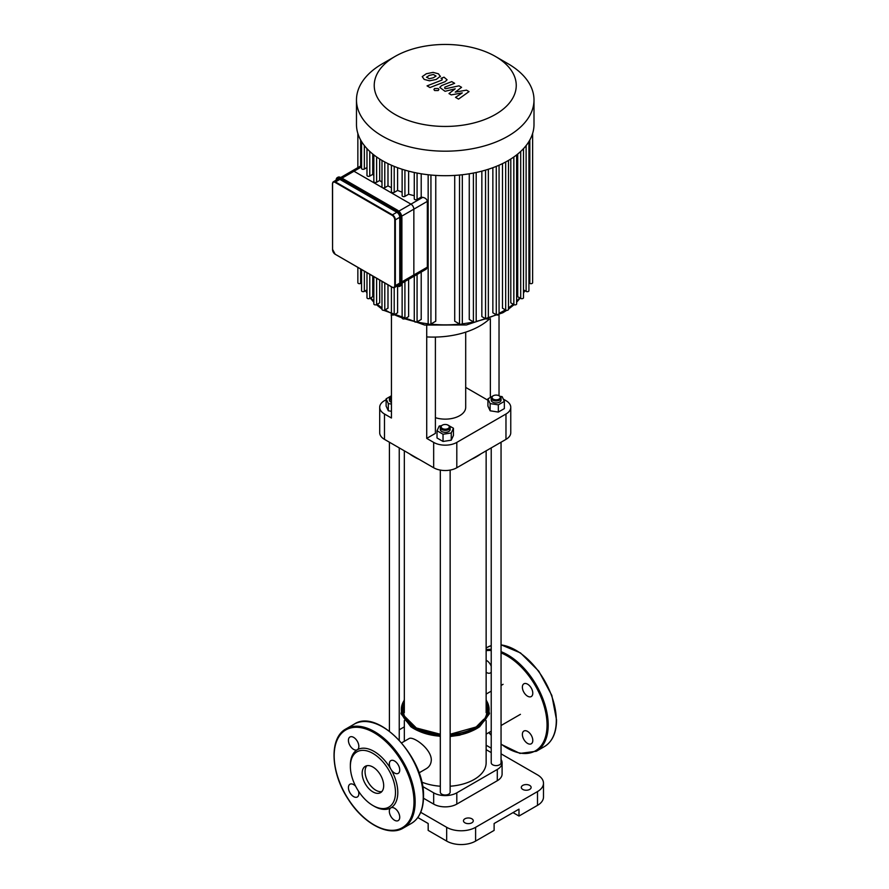 <?xml version="1.0" encoding="UTF-8"?>
<svg xmlns="http://www.w3.org/2000/svg" width="889" height="889" viewBox="0 0 889 889"><rect width="100%" height="100%" fill="white"/><g stroke="black" fill="none" stroke-linecap="round" stroke-linejoin="round"><path stroke-width="1.33" d="M355.633 786.22A7.368 4.256 -120 0 0 349.944 784.231A7.368 4.256 -120 0 0 349.944 792.732A7.368 4.256 -120 0 0 357.311 796.989A7.368 4.256 -120 0 0 358.434 791.077M372.924 805.523L374.08 806.19A33.538 19.369 -120 0 0 390.849 807.857A7.368 4.256 -120 0 0 390.849 816.358A7.368 4.256 -120 0 0 398.216 820.603A7.368 4.256 -120 0 0 398.216 812.101A7.368 4.256 -120 0 0 390.849 807.857A33.538 19.369 -120 0 0 397.805 792.499A33.538 19.369 -120 0 0 390.849 769.118A7.368 4.256 -120 0 0 398.216 773.374A7.368 4.256 -120 0 0 398.216 764.873A7.368 4.256 -120 0 0 390.849 760.617A7.368 4.256 -120 0 0 390.849 769.118A33.538 19.369 -120 0 0 357.311 749.76A7.368 4.256 -120 0 0 357.311 741.248A7.368 4.256 -120 0 0 349.944 737.003A7.368 4.256 -120 0 0 349.944 745.504A7.368 4.256 -120 0 0 357.311 749.76A33.538 19.369 -120 0 0 350.366 765.107L350.366 766.451A31.904 18.425 -120 0 0 372.924 805.523A31.904 18.425 -120 0 0 395.483 792.499A31.904 18.425 -120 0 0 372.924 753.416A31.904 18.425 -120 0 0 350.366 766.451M366.901 765.696A15.213 8.79 -120 0 0 368.213 782.198A15.213 8.79 -120 0 0 381.837 791.577M383.681 785.687A15.213 8.79 -120 0 0 377.047 770.374A15.213 8.79 -120 0 0 365.312 766.296A15.213 8.79 -120 0 0 365.312 783.865A15.213 8.79 -120 0 0 380.536 792.655A15.213 8.79 -120 0 0 383.681 785.687M491.228 672.106A7.368 4.256 60 0 1 490.361 672.94A7.368 4.256 60 0 1 486.683 672.573A7.368 4.256 60 0 1 486.139 672.228M486.139 660.271A7.368 4.256 60 0 1 491.228 666.272M523.899 692.309A7.368 4.256 60 0 1 522.376 687.175A7.368 4.256 60 0 1 523.899 683.808A7.368 4.256 60 0 1 531.266 688.053A7.368 4.256 60 0 1 531.266 696.554A7.368 4.256 60 0 1 523.899 692.309M523.899 731.036A7.368 4.256 60 0 1 527.588 731.403A7.368 4.256 60 0 1 532.4 737.892A7.368 4.256 60 0 1 531.266 743.793A7.368 4.256 60 0 1 523.899 739.537A7.368 4.256 60 0 1 523.899 731.036M399.75 283.091L395.338 285.636A4.089 2.367 -120 0 1 394.494 287.514L392.249 287.325L335.464 254.41L392.449 287.303A4.089 2.367 -120 0 0 394.494 287.514L398.905 284.969A4.089 2.367 -120 0 0 399.75 283.091L399.75 217.294A4.089 2.367 -120 0 0 396.861 212.282L339.876 179.389A4.089 2.367 -120 0 0 337.831 179.189L333.419 181.734A4.089 2.367 -120 0 0 332.575 183.601L332.575 183.945A3.678 2.122 60 0 1 335.175 182.434L335.464 181.934A4.089 2.367 -120 0 0 333.419 181.734L332.453 183.767L332.575 249.731L332.575 183.945M342.021 178.156L353.978 171.244A4.089 2.367 -120 0 0 351.933 171.044A4.089 2.367 60 0 1 353.978 171.244L410.962 204.148A4.089 2.367 60 0 1 413.852 209.159A4.089 2.367 -120 0 0 410.962 204.148L398.894 211.115M401.784 216.127L413.852 209.159L413.852 274.945A4.089 2.367 60 0 1 413.007 276.823A4.089 2.367 -120 0 0 413.852 274.945L401.895 281.857M466.469 90.145L455.235 92.145L461.569 87.311L459.013 85.833L445.567 88.744L444.656 88.222L444.878 87.133L454.646 83.31L451.723 81.621L441.722 85.533L439.744 87.389L445.045 91.3L455.212 88.811L448.967 93.567L451.256 94.89L462.28 92.889L455.524 97.346L458.535 99.09L469.025 91.611L466.469 90.145M444.656 88.222L444.878 87.133M426.542 77.132L429.254 78.71L433.31 77.776L436.055 76.054L433.332 74.487L429.243 75.432L426.531 77.254M440.366 76.576L438.466 73.82L433.099 72.387L426.331 73.743L422.231 76.621L424.153 79.388L429.487 80.81L436.232 79.465L440.411 76.198M429.976 87.555L445.1 81.677L447.089 79.81L444.022 77.176L441.066 78.332L442.189 78.977L441.966 80.066L427.053 85.877L429.976 87.555M442.189 78.977L441.966 80.066M438.177 88.489L434.632 88.489L433.899 89.511L434.632 90.534L438.177 90.534L438.91 89.511L438.177 88.489M361.556 166.876L353.978 171.244L382.47 187.701A1.634 0.945 0 0 0 384.781 187.701L387.982 185.857A82.633 47.706 0 0 0 391.404 187.657M381.992 160.42L381.992 187.034A1.634 0.945 0 0 0 382.47 187.701L410.962 204.148L422.719 197.358C425.364 197.869 426.898 199.203 427.331 201.37L427.331 267.167L426.364 269.078L413.007 276.823A4.089 2.367 60 0 1 410.962 276.623M414.274 172.488L414.274 198.825A1.634 0.945 0 0 0 415.285 199.703A1.634 0.945 0 0 0 417.074 199.492L421.208 197.102A82.633 47.706 0 0 0 422.719 197.358M402.128 169.254L402.128 195.702A1.634 0.945 0 0 0 403.139 196.569A1.634 0.945 0 0 0 404.917 196.369L408.629 194.224A82.633 47.706 0 0 0 414.274 195.691M391.404 165.21L391.404 191.735A1.634 0.945 0 0 0 392.416 192.613A1.634 0.945 0 0 0 394.205 192.402L397.605 190.446A82.633 47.706 0 0 0 402.128 192.157M427.331 201.37L413.852 209.159L413.852 274.945L427.331 267.167M373.836 154.897L373.836 181.589A1.634 0.945 0 0 0 374.847 182.467A1.634 0.945 0 0 0 376.625 182.256L379.681 180.5A82.633 47.706 0 0 0 381.992 182.156M366.979 148.641L366.979 175.4A1.634 0.945 0 0 0 367.99 176.278A1.634 0.945 0 0 0 369.768 176.078L372.747 174.355A82.633 47.706 0 0 0 373.836 175.466M361.556 141.551L361.556 168.388A1.634 0.945 0 0 0 362.568 169.266A1.634 0.945 0 0 0 364.346 169.054L366.979 167.543M372.747 154.03L372.747 174.355M379.681 159.009L379.681 180.5M381.992 281.413L381.992 309.383A1.634 0.945 0 0 0 383.003 310.261A1.634 0.945 0 0 0 384.781 310.05L387.982 308.205L387.982 284.869M387.982 163.62L387.982 185.857M397.605 286.269L397.605 312.795L394.205 314.762A1.634 0.945 180 0 1 392.416 314.973A1.634 0.945 180 0 1 391.404 314.095L391.404 286.847M397.605 167.699L397.605 190.446M421.208 173.788L421.208 197.102M408.629 171.144L408.629 194.224M505.685 161.987L505.685 310.05L502.496 308.205L502.496 163.62M496.273 166.387L496.273 314.762L492.862 312.795L492.862 167.699M485.55 170.11L485.55 318.718L481.849 316.584L481.849 171.144M473.404 173.055L473.404 321.851L469.259 319.462L469.259 173.788M459.524 175.033L459.524 323.985L454.712 321.207L454.712 175.411M435.766 175.411L435.766 321.207L430.943 323.985A1.634 0.945 180 0 1 429.165 324.196A1.634 0.945 180 0 1 428.154 323.318L428.154 174.744M421.208 272.09L421.208 319.462L417.074 321.851A1.634 0.945 180 0 1 415.285 322.051A1.634 0.945 180 0 1 414.274 321.185L414.274 276.09M408.629 279.357L408.629 316.584L404.917 318.718A1.634 0.945 180 0 1 403.139 318.929A1.634 0.945 180 0 1 402.128 318.051L402.128 283.102M379.681 280.068L379.681 302.849L376.625 304.616A1.634 0.945 0 0 1 374.847 304.816A1.634 0.945 0 0 1 373.836 303.949L373.836 276.701M372.747 276.068L372.747 296.715L369.768 298.426A1.634 0.945 0 0 1 367.99 298.637A1.634 0.945 0 0 1 366.979 297.759L366.979 272.745M523.499 148.641L523.499 297.759A1.634 0.945 180 0 1 522.488 298.637A1.634 0.945 180 0 1 520.698 298.426L517.72 296.715L517.72 154.03M516.642 154.897L516.642 303.949A1.634 0.945 180 0 1 515.631 304.816A1.634 0.945 180 0 1 513.842 304.616L510.797 302.849L510.797 159.009M495.451 56.463L507.997 63.708A88.767 51.251 180 0 1 534 99.946L534 124.46A88.767 51.251 180 0 1 532.589 133.539A88.767 51.251 180 0 1 528.822 141.707A88.767 51.251 180 0 1 523.299 148.852A88.767 51.251 180 0 1 516.309 155.153A88.767 51.251 180 0 1 507.997 160.698A88.767 51.251 180 0 1 498.407 165.487A88.767 51.251 180 0 1 487.483 169.521A88.767 51.251 180 0 1 475.104 172.71A88.767 51.251 180 0 1 460.98 174.889A88.767 51.251 180 0 1 429.498 174.889A88.767 51.251 180 0 1 415.363 172.71A88.767 51.251 180 0 1 402.984 169.521A88.767 51.251 180 0 1 392.06 165.487A88.767 51.251 180 0 1 382.47 160.698A88.767 51.251 180 0 1 374.158 155.153A88.767 51.251 180 0 1 367.179 148.852A88.767 51.251 180 0 1 361.645 141.707A88.767 51.251 180 0 1 357.878 133.539A88.767 51.251 180 0 1 356.478 124.46L356.478 99.946A88.767 51.251 180 0 1 382.47 63.708L395.027 56.463A71.009 40.994 180 0 1 495.451 56.463A71.009 40.994 180 0 1 495.451 114.437A71.009 40.994 180 0 1 395.027 114.437A71.009 40.994 180 0 1 395.027 56.463M528.922 141.551L528.922 290.747A1.634 0.945 180 0 1 527.91 291.614A1.634 0.945 180 0 1 526.121 291.414L523.499 289.892M532.622 133.461L532.622 282.735A1.634 0.945 180 0 1 531.611 283.613A1.634 0.945 180 0 1 529.822 283.402L528.922 282.88M505.685 310.05A1.634 0.945 0 0 0 507.475 310.261A1.634 0.945 0 0 0 508.475 309.383L508.475 160.42M357.856 267.478L357.856 282.735A1.634 0.945 0 0 0 358.867 283.613A1.634 0.945 0 0 0 360.645 283.402L361.556 282.88M361.556 269.611L361.556 290.747A1.634 0.945 0 0 0 362.568 291.614A1.634 0.945 0 0 0 364.346 291.414L366.979 289.892M496.273 314.762A1.634 0.945 0 0 0 498.051 314.973A1.634 0.945 0 0 0 499.062 314.095L499.062 165.21M473.404 321.851A1.634 0.945 0 0 0 475.182 322.051A1.634 0.945 0 0 0 476.193 321.185L476.193 172.488M485.55 318.718A1.634 0.945 0 0 0 487.339 318.929A1.634 0.945 0 0 0 488.35 318.051L488.35 169.254M459.524 323.985A1.634 0.945 0 0 0 461.313 324.196A1.634 0.945 0 0 0 462.324 323.318L462.324 174.744M534 99.946A88.767 51.251 180 0 1 507.997 136.184A88.767 51.251 180 0 1 411.263 147.285A88.767 51.251 180 0 1 356.478 99.946M391.204 314.695A66.231 38.238 0 0 0 391.438 316.551L391.438 418.019L384.493 414.007A16.358 9.446 180 0 1 379.703 407.329A16.358 9.446 180 0 1 384.493 400.65L386.115 399.706M379.703 407.329L379.703 432.699A16.358 9.446 0 0 0 384.493 439.377L384.493 414.007M435.399 337.075L435.399 433.376L426.72 438.388L426.72 325.352M503.296 399.094L505.974 400.65A16.358 9.446 180 0 1 510.764 407.329A16.358 9.446 180 0 1 505.974 414.007L456.802 442.4A16.358 9.446 180 0 1 433.665 442.4L426.72 438.388M487.928 400.25L465.692 387.404M465.692 332.153L465.692 407.329A20.447 11.813 180 0 1 459.702 415.674A20.447 11.813 180 0 1 435.399 417.686M433.665 442.4L433.665 467.758L384.493 439.377M391.438 316.551L391.438 314.806M433.665 467.758A16.358 9.446 0 0 0 456.802 467.758L456.802 442.4M505.974 414.007L505.974 439.377A16.358 9.446 0 0 0 510.764 432.699L510.764 407.329M492.984 395.938A4.912 2.834 -0 0 0 492.673 396.105A4.912 2.834 -0 0 0 491.228 398.105A4.912 2.834 -0 0 0 492.673 400.117A4.912 2.834 -0 0 0 498.018 400.728A4.912 2.834 -0 0 0 501.052 398.105A4.912 2.834 -0 0 0 499.618 396.105L499.029 395.772A4.089 2.367 180 0 1 499.029 399.117A4.089 2.367 180 0 1 493.251 399.117A4.089 2.367 180 0 1 493.251 395.772A4.089 2.367 180 0 1 499.029 395.772L499.029 314.806M426.72 336.92A66.231 38.238 0 0 0 489.372 319.04M490.361 397.439L490.361 318.662M505.974 439.377L456.802 467.758M404.328 726.858L399.239 729.802M420.708 812.313L446.678 827.315L446.678 841.094A20.447 11.813 -0 0 0 475.604 841.094L494.117 830.404L494.117 823.514L518.987 809.157L518.987 816.046L537.501 805.356A20.447 11.813 -0 0 0 543.49 797.011L543.49 783.231A20.447 11.813 180 0 1 537.501 791.577L537.501 805.356M475.604 841.094L475.604 827.315A20.447 11.813 180 0 1 446.678 827.315M475.604 827.315L537.501 791.577M501.052 753.839L537.501 774.875A20.447 11.813 180 0 1 543.49 783.231M491.228 748.171L486.139 745.226M522.754 785.398A4.912 2.834 180 0 1 528.099 784.787A4.912 2.834 180 0 1 531.133 787.398A4.912 2.834 180 0 1 526.221 790.243A4.912 2.834 180 0 1 521.31 787.398A4.912 2.834 180 0 1 522.754 785.398M464.903 818.802A4.912 2.834 180 0 1 470.248 818.18A4.912 2.834 180 0 1 473.281 820.803A4.912 2.834 180 0 1 468.37 823.636A4.912 2.834 180 0 1 463.469 820.803A4.912 2.834 180 0 1 464.903 818.802M501.052 759.462A16.358 9.446 180 0 1 502.096 762.773L502.096 774.041A16.358 9.446 180 0 1 497.295 780.72L456.802 804.101A16.358 9.446 180 0 1 433.665 804.101L423.475 798.222M486.139 749.649L491.228 752.594M502.096 762.773A16.358 9.446 180 0 1 497.295 769.452L456.802 792.832A16.358 9.446 180 0 1 433.665 792.832L422.575 786.432M518.987 816.046L513.031 812.602M417.808 817.536L428.176 823.514L428.176 830.404L446.678 841.094M408.962 738.637L408.973 738.637C412.607 735.648 431.254 748.482 431.309 759.928C431.132 763.873 429.465 766.785 426.309 768.674L419.008 772.885M421.708 782.087A40.905 23.614 0 0 0 440.322 786.22M450.145 786.22A40.905 23.614 0 0 0 486.139 762.773L486.139 720.557M391.438 399.117A4.089 2.367 180 0 1 391.438 395.772L390.86 396.105A4.912 2.834 -0 0 0 389.415 398.105A4.912 2.834 -0 0 0 391.438 400.394M391.438 402.406A4.912 2.834 180 0 1 389.415 400.117L389.415 398.105M391.438 411.285L388.315 410.796L386.115 406.062L386.115 398.839L390.849 396.116M391.438 404.062L388.315 403.584L386.115 398.839M388.315 410.796L388.315 403.584M417.986 458.713A44.995 25.981 180 0 1 413.418 456.401L414.574 457.079A43.361 25.036 -0 0 0 419.063 459.335M471.403 459.335A43.361 25.036 -0 0 0 475.893 457.079L477.049 456.401A44.995 25.981 180 0 1 472.481 458.713M481.038 453.768A44.995 25.981 180 0 1 477.049 456.401M413.418 456.401A44.995 25.981 180 0 1 409.429 453.768M491.228 447.889L491.228 762.773A4.912 2.834 -0 0 0 496.14 765.607A4.912 2.834 -0 0 0 501.052 762.773L501.052 442.222M501.052 398.105L501.052 400.117A4.912 2.834 180 0 1 498.018 402.728A4.912 2.834 180 0 1 492.673 402.117A4.912 2.834 180 0 1 491.228 400.117L491.228 398.105M499.918 396.294L502.152 396.638L504.352 401.384L504.352 408.596L498.34 412.074L490.128 410.796L487.928 406.062L487.928 398.839L493.251 395.772M498.34 412.074L498.34 404.851L490.128 403.584L487.928 398.839M490.128 410.796L490.128 403.584M493.262 395.761L494.095 395.394M504.352 401.384L498.34 404.851M440.322 470.092L440.322 792.166A4.912 2.834 -0 0 0 443.355 794.777A4.912 2.834 -0 0 0 448.712 794.166A4.912 2.834 -0 0 0 450.145 792.166L450.145 470.092M442.077 425.331A4.912 2.834 -0 0 0 441.766 425.498L442.344 425.164A4.089 2.367 180 0 1 448.123 425.164A4.089 2.367 180 0 1 448.123 428.498A4.089 2.367 180 0 1 442.344 428.498A4.089 2.367 180 0 1 442.344 425.164L441.766 425.498A4.912 2.834 -0 0 0 440.322 427.498A4.912 2.834 -0 0 0 445.233 430.332A4.912 2.834 -0 0 0 450.145 427.498A4.912 2.834 -0 0 0 448.712 425.498A4.912 2.834 -0 0 0 448.389 425.331M450.145 427.498L450.145 429.498A4.912 2.834 180 0 1 445.233 432.332A4.912 2.834 180 0 1 440.322 429.498L440.322 427.498M447.278 424.786L453.446 428.231L453.446 435.443L451.245 440.188L443.033 441.455L437.021 437.988L437.021 430.776L439.222 426.031L441.466 425.687M453.446 428.231L451.245 432.976L443.033 434.243L437.021 430.776M451.245 440.188L451.245 432.976M443.033 441.455L443.033 434.243M413.996 801.845A56.452 32.593 -120 0 0 354.122 727.369A56.452 32.593 -120 0 0 354.122 807.201A56.452 32.593 -120 0 0 413.996 801.845M415.152 801.845A57.263 33.06 -120 0 0 390.16 744.215A57.263 33.06 -120 0 0 346.032 728.88C328.886 737.814 330.464 772.974 348.521 799.722C363.779 823.759 388.849 837.038 403.295 828.059A57.263 33.06 -120 0 0 415.152 801.845M354.122 724.202C377.958 707.677 425.264 757.973 423.497 796.833C423.364 809.635 419.33 818.491 411.396 823.392A57.263 33.06 -120 0 0 423.253 797.177A57.263 33.06 -120 0 0 398.261 739.537A57.263 33.06 -120 0 0 354.122 724.202L346.032 728.88M501.052 644.814L520.498 652.915L538.812 671.195L551.836 695.431L556.547 720.023C556.414 732.825 552.38 741.67 544.446 746.571A57.263 33.06 -120 0 0 556.303 720.357A57.263 33.06 -120 0 0 501.052 644.914M491.228 645.625A57.263 33.06 -120 0 0 487.172 647.381L491.228 645.614M544.446 746.571L536.345 751.249A57.263 33.06 -120 0 0 548.202 725.035A57.263 33.06 -120 0 0 501.052 651.681M491.228 649.426A57.263 33.06 -120 0 0 486.139 649.626M501.052 744.026A56.452 32.593 -120 0 0 547.046 725.035A56.452 32.593 -120 0 0 501.052 652.926M491.228 650.537A56.452 32.593 -120 0 0 486.139 650.67M488.95 732.514A56.452 32.593 -120 0 0 491.228 735.081M332.575 249.398L335.175 254.243A3.678 2.122 60 0 1 332.575 249.731M335.175 182.434L392.16 215.338A3.678 2.122 60 0 1 394.76 219.839L395.338 219.839L395.338 285.636L394.76 285.636A3.678 2.122 60 0 1 392.16 287.136L335.175 254.243M392.16 215.338L392.449 214.838L335.464 181.934L339.876 179.389M399.75 217.294L395.338 219.839A4.089 2.367 -120 0 0 392.449 214.838L396.861 212.282M394.76 219.839L394.76 285.636M401.772 282.924L401.772 283.258A5.723 3.312 60 0 1 400.595 285.88A5.723 3.312 60 0 1 400.283 286.025M341.032 177.722L398.016 210.615A5.323 3.067 -120 0 1 401.772 217.127L401.772 283.258L400.617 283.591A5.323 3.067 60 0 1 397.205 285.947M336.131 180.167A5.323 3.067 60 0 1 339.876 178.389L396.861 211.282L397.727 210.449A5.723 3.312 60 0 1 401.772 217.461L401.195 217.794A5.723 3.312 -120 0 0 397.15 210.782L340.165 177.889A5.723 3.312 -120 0 0 337.309 177.6A5.723 3.312 -120 0 0 336.12 180.178M337.609 177.456A5.723 3.312 60 0 1 337.887 177.267A5.723 3.312 60 0 1 340.743 177.556L339.876 178.389M397.194 285.958A5.723 3.312 -120 0 0 400.017 286.214A5.723 3.312 -120 0 0 401.195 283.591L401.195 217.794L400.617 217.794L400.617 283.591M396.861 211.282A5.323 3.067 60 0 1 400.617 217.794M364.346 145.563L364.346 169.054M369.768 151.441L369.768 176.078M376.625 156.975L376.625 182.256M384.781 161.987L384.781 187.701M384.781 283.024L384.781 310.05M394.205 166.387L394.205 192.402M394.205 287.647L394.205 314.762M417.074 173.055L417.074 199.492M404.917 170.11L404.917 196.369M505.374 309.872A82.633 47.706 180 0 1 503.663 310.883A82.633 47.706 180 0 1 499.062 313.35M496.184 314.717A82.633 47.706 180 0 1 488.35 317.851M485.638 318.773A82.633 47.706 180 0 1 476.148 321.396M473.615 321.962A82.633 47.706 180 0 1 462.024 323.863M459.791 324.118A82.633 47.706 180 0 1 430.676 324.118M428.454 323.863A82.633 47.706 180 0 1 416.852 321.962M414.318 321.396A82.633 47.706 180 0 1 404.828 318.773M402.128 317.851A82.633 47.706 180 0 1 394.283 314.717M391.404 313.35A82.633 47.706 180 0 1 385.104 309.872M381.992 307.861A82.633 47.706 180 0 1 377.247 304.26M373.836 301.16A82.633 47.706 180 0 1 370.78 297.848M366.979 292.459A82.633 47.706 180 0 1 365.912 290.514M524.554 290.514A82.633 47.706 180 0 1 523.499 292.459M519.687 297.848A82.633 47.706 180 0 1 516.642 301.16M513.231 304.26A82.633 47.706 180 0 1 508.475 307.861M417.074 274.479L417.074 321.851M404.917 281.491L404.917 318.718M430.943 175.033L430.943 323.985M513.842 156.975L513.842 304.616M526.121 145.563L526.121 291.414M520.698 151.441L520.698 298.426M529.822 139.984L529.822 283.402M376.625 278.313L376.625 304.616M364.346 271.223L364.346 291.414M369.768 274.357L369.768 298.426M360.645 139.984L360.645 166.021M360.645 269.089L360.645 283.402M497.295 780.72L497.295 769.452M456.802 804.101L456.802 792.832M433.665 804.101L433.665 792.832M410.54 724.257A41.75 24.103 180 0 1 404.328 706.044M486.139 706.044A41.75 24.103 180 0 1 479.938 724.257M440.322 734.225L416.341 727.969L403.339 715.034A42.861 24.748 180 0 1 404.328 702.41M486.139 702.41A42.861 24.748 180 0 1 487.139 715.034A42.861 24.748 180 0 1 475.548 727.313M486.139 700.543A43.65 25.203 180 0 1 476.104 727.158A43.65 25.203 180 0 1 450.145 734.37M440.322 734.37A43.65 25.203 180 0 1 404.328 700.543M486.139 700.188A43.861 25.325 180 0 1 476.248 727.246A43.861 25.325 180 0 1 450.145 734.503M440.322 734.503A43.861 25.325 180 0 1 404.328 700.188M486.139 699.443L489.483 713.667L479.682 726.691A44.472 25.681 180 0 1 476.682 728.602A44.472 25.681 180 0 1 450.145 735.97A43.794 25.281 180 0 0 456.868 735.225M433.599 735.225A43.794 25.281 180 0 0 440.322 735.981A44.472 25.681 180 0 1 410.785 726.691L400.983 713.667L404.328 699.443M471.248 731.291A42.772 24.692 180 0 1 450.145 736.225M440.322 736.225A42.772 24.692 180 0 1 419.219 731.291M411.396 823.392L403.295 828.059M487.172 647.381L486.139 647.981M488.806 732.592L491.228 735.325M501.052 744.282L519.954 753.428L536.345 751.249M335.998 180.389L337.887 177.267L340.954 177.533L397.928 210.426L401.895 217.294L401.895 283.091L400.595 285.88L396.95 285.947M361.556 165.487L340.82 177.456M413.007 276.823L401.895 283.235M365.679 290.647L366.979 293.17M370.28 298.137L373.836 302.216M376.436 304.716L381.992 309.139M383.726 310.328L424.653 325.052L466.436 324.963L502.818 312.761L506.741 310.328M524.788 290.647L523.499 293.17M520.187 298.137L516.642 302.216M514.042 304.716L508.475 309.139M357.856 133.461L357.856 167.632M413.941 726.613L406.64 719.201M483.827 719.201L476.526 726.613M487.139 715.034C485.383 719.634 481.571 723.668 475.693 727.113L450.145 734.225M479.682 726.691L476.626 728.636L450.145 736.014M440.322 736.014L410.785 726.691M475.893 729.058L459.569 735.214L450.145 736.503M440.322 736.503L414.585 729.058M503.085 684.297L501.052 685.475M491.228 691.142L486.139 694.076M520.432 714.334L501.052 725.524M491.228 731.191L486.139 734.136M408.973 738.637L401.672 742.848M404.328 741.315L404.328 720.557M389.415 442.222L389.415 731.169M399.239 447.889L399.239 740.115M404.328 450.823L404.328 712.678M486.139 450.823L486.139 712.678"/></g></svg>
